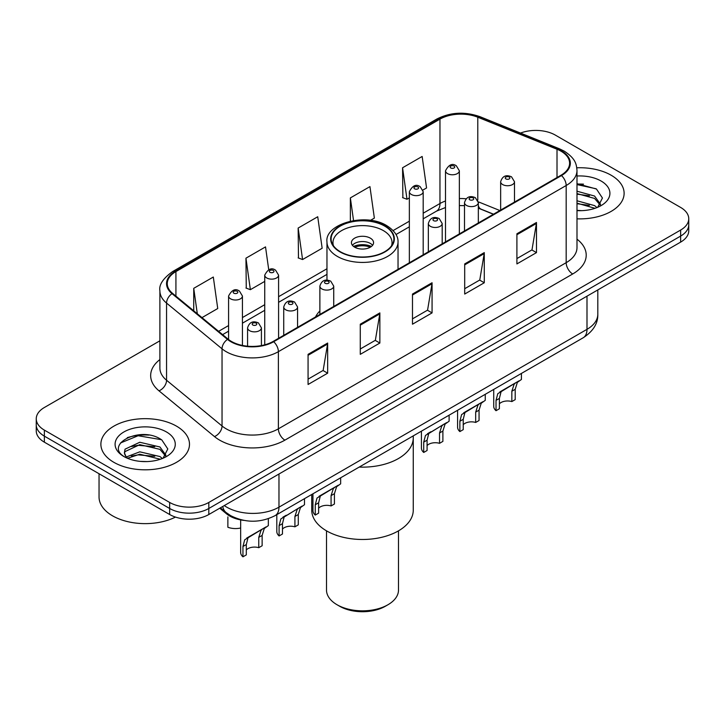 <?xml version="1.0" encoding="UTF-8"?>
<svg xmlns="http://www.w3.org/2000/svg" width="725" height="725" viewBox="0 0 725 725"><rect width="100%" height="100%" fill="white"/><g stroke="black" fill="none" stroke-linecap="round" stroke-linejoin="round"><path stroke-width="1.09" d="M319.879 310.943A48.91 28.239 0 0 0 315.502 316.97M493.399 214.265L479.171 208.51A36.921 21.315 0 0 0 478.337 208.184L481.092 209.153A16.612 7.776 -68 0 1 478.337 205.71M243.79 520.378A27.686 15.986 180 0 1 226.608 513.88L219.729 508.207M148.879 435.091A36.921 21.315 0 0 0 127.274 437.664M583.507 184.159A36.921 21.315 0 0 0 576.991 184.114M159.89 340.804L44.361 407.504A27.686 15.986 0 0 0 36.25 418.814L36.25 430.868A27.686 15.986 0 0 0 44.361 442.168L169.659 514.514A27.686 15.986 0 0 0 208.818 514.514L680.639 242.105A27.686 15.986 0 0 0 688.75 230.804L688.75 224.768A27.686 15.986 0 0 1 680.639 236.078A27.686 15.986 0 0 0 688.75 224.768L688.75 218.742A27.686 15.986 0 0 0 680.639 207.441L555.341 135.104A27.686 15.986 0 0 0 520.514 133.065M36.25 418.814A27.686 15.986 0 0 0 44.361 430.115L169.659 502.452A27.686 15.986 0 0 0 208.818 502.452L208.818 508.479L680.639 236.078L208.818 508.479A27.686 15.986 0 0 1 169.659 508.479A27.686 15.986 0 0 0 208.818 508.479L208.818 514.514M44.361 430.115L44.361 436.142L169.659 508.479L44.361 436.142A27.686 15.986 0 0 1 36.25 424.841A27.686 15.986 0 0 0 44.361 436.142L44.361 442.168M611.139 175.223A44.297 25.574 0 0 0 576.801 167.792A44.297 25.574 0 0 1 611.139 175.223A44.297 25.574 0 0 1 624.116 193.312A44.297 25.574 0 0 0 611.139 175.223M176.51 426.155A44.297 25.574 0 0 0 128.234 420.609A44.297 25.574 0 0 0 100.884 444.244A44.297 25.574 0 0 0 113.861 462.323A44.297 25.574 0 0 0 162.137 467.87A44.297 25.574 0 0 0 189.488 444.244A44.297 25.574 0 0 0 176.51 426.155A44.297 25.574 0 0 0 128.234 420.609A44.297 25.574 0 0 0 100.884 444.244A44.297 25.574 0 0 0 113.861 462.323A44.297 25.574 0 0 0 162.137 467.87A44.297 25.574 0 0 0 189.488 444.244A44.297 25.574 0 0 0 176.51 426.155M560.951 151.153A29.535 17.047 180 0 1 569.605 163.207A29.535 17.047 180 0 1 560.951 175.26L273.162 341.421A29.535 17.047 180 0 1 228.085 339.146L172.613 293.407A29.535 17.047 180 0 1 167.267 283.62A29.535 17.047 180 0 1 175.921 271.567L439.966 119.127A29.535 17.047 180 0 1 477.784 117.214L557.008 149.241A29.535 17.047 180 0 1 560.951 151.153M561.476 150.845A30.269 17.482 0 0 0 557.434 148.888L478.21 116.861A30.269 17.482 0 0 0 439.441 118.818L175.396 271.268A30.269 17.482 0 0 0 172.006 293.652L227.478 339.391A30.269 17.482 0 0 0 273.678 341.72L561.476 175.568A30.269 17.482 0 0 0 561.476 150.845M308.071 354.344L308.071 384.486L327.655 373.185L327.655 343.043L308.071 354.344M308.071 379.139L323.151 370.43L327.573 344.04A7.386 4.259 -120 0 0 327.655 343.043M323.024 370.511L327.655 373.185M360.28 324.202L360.28 354.344L379.855 343.043L379.855 312.901L360.28 324.202M360.28 348.997L375.36 340.288L379.782 313.898A7.386 4.259 -120 0 0 379.855 312.901M375.224 340.369L379.855 343.043M516.907 233.776L516.907 263.918L536.482 252.617L536.482 222.475L516.907 233.776M516.907 258.571L531.987 249.862L536.4 223.472A7.386 4.259 -120 0 0 536.482 222.475M531.851 249.944L536.482 252.617M464.698 263.918L464.698 294.06L484.273 282.759L484.273 252.617L464.698 263.918M464.698 288.713L479.778 280.004L484.191 253.614A7.386 4.259 -120 0 0 484.273 252.617M479.642 280.086L484.273 282.759M412.489 294.06L412.489 324.202L432.064 312.901L432.064 282.759L412.489 294.06M412.489 318.855L427.569 310.146L431.991 283.756A7.386 4.259 -120 0 0 432.064 282.759M427.433 310.228L432.064 312.901M576.991 218.832A44.297 25.574 0 0 0 624.116 193.312A44.297 25.574 0 0 1 576.991 218.832M208.818 502.452L680.639 230.052A27.686 15.986 0 0 0 688.75 218.742M201.985 317.623L217.736 308.524L213.313 277.032L193.738 288.333L193.738 310.826M370.412 220.382L374.363 218.098L369.94 186.606L350.365 197.907L350.365 221.134M422.947 190.041L426.563 187.956L422.149 156.464L402.565 167.765L402.882 197.726M268.73 269.727L265.522 246.89L245.947 258.191L246.264 288.151M298.156 228.049L302.57 259.541L322.154 248.24L317.731 216.748L298.156 228.049L298.473 258.009M302.57 259.541L298.156 257.892M350.365 197.907L353.537 220.536M402.565 167.765L406.988 199.257L409.353 197.898M406.988 199.257L402.565 197.608M245.947 258.191L250.37 289.683L264.734 281.391M250.37 289.683L245.947 288.033M193.738 288.333L197.309 313.771M576.991 210.35L581.803 210.649M576.991 200.78L594.563 205.61L597.01 207.567M576.991 203.172L595.007 208.311M576.991 191.21L594.563 196.04L600.563 204.323M576.991 193.602L594.563 198.433L600.092 204.939M576.991 210.613A30.097 17.373 0 0 0 601.097 205.601A30.097 17.373 0 0 0 601.097 181.023A30.097 17.373 0 0 0 576.991 176.012M597.717 207.278L602.43 198.016L596.467 189.035L576.991 183.652M576.991 184.576L596.059 188.763M576.991 194.146L589.398 195.795M576.991 203.716L589.398 205.365M359.201 467.081A50.759 29.308 0 0 0 413.259 437.837A50.759 29.308 180 0 1 398.397 458.562A50.759 29.308 180 0 1 359.201 467.081M384.685 226.091A31.383 18.116 0 0 0 350.492 222.167A31.383 18.116 0 0 0 331.117 238.897A31.383 18.116 0 0 0 340.315 251.711A31.383 18.116 0 0 0 374.508 255.635A31.383 18.116 0 0 0 393.883 238.897A31.383 18.116 0 0 0 384.685 226.091M333.455 245.757A29.535 17.047 180 0 1 332.965 242.667A29.535 17.047 180 0 1 351.199 226.916A29.535 17.047 180 0 1 383.38 230.613A29.535 17.047 180 0 1 392.035 242.667A29.535 17.047 180 0 1 391.545 245.757M370.33 238.144A11.074 6.398 0 0 0 358.259 236.758A11.074 6.398 0 0 0 351.426 242.667A11.074 6.398 0 0 0 354.67 247.189A11.074 6.398 0 0 0 366.741 248.575A11.074 6.398 0 0 0 373.574 242.667A11.074 6.398 0 0 0 370.33 238.144M372.587 245.304A11.074 6.398 0 0 0 370.33 243.419A11.074 6.398 0 0 0 352.413 245.304M353.555 246.437A14.763 8.528 180 0 1 370.801 246.165L370.801 246.899M354.761 247.243A12.923 7.458 180 0 1 369.469 246.935L370.801 246.165M369.252 247.742L369.469 246.935M311.741 494.486L311.741 510.183A50.759 29.308 -0 0 0 343.079 537.252A50.759 29.308 -0 0 0 398.397 530.899A50.759 29.308 -0 0 0 413.259 510.183L413.259 435.87M326.504 530.845L326.504 590.059A35.996 20.78 -0 0 0 337.053 604.75A35.996 20.78 -0 0 0 387.947 604.75L387.947 604.75A35.996 20.78 -0 0 0 398.496 590.059L398.496 530.845M337.053 604.75L339.663 606.263A32.299 18.651 -0 0 0 385.337 606.263L387.947 604.75L385.337 606.263M99.044 473.742L99.044 496.987A46.146 26.644 0 0 0 112.556 515.828A46.146 26.644 0 0 0 175.486 517.079M140.142 461.372L147.175 461.58M126.349 456.958L139.789 451.829L159.935 456.542L162.382 458.499M127.582 458.245L139.789 454.222L160.379 459.242M126.558 457.892L124.401 452.835A20.862 12.044 0 0 0 127.772 458.408M124.401 452.835L125.035 449.183L139.789 442.259L159.935 446.972L165.934 455.255M124.455 453.125L125.035 451.575L139.789 444.652L159.935 449.364L165.463 455.871M163.089 458.209L167.801 448.947L161.838 439.966C140.732 424.787 103.204 444.788 124.872 457.049L124.981 457.112M166.46 431.955A30.097 17.373 0 0 0 123.903 431.955A30.097 17.373 0 0 0 123.903 456.523A30.097 17.373 0 0 0 166.46 456.523A30.097 17.373 0 0 0 166.46 431.955M120.477 442.984L138.14 435.734L161.43 439.694M131.515 446.5L138.14 445.304L154.769 446.727M131.515 456.07L138.14 454.874L154.769 456.297M499.389 403.843A9.226 5.329 180 0 1 511.841 401.577L511.841 391.246L514.097 384.259L515.692 382.773L503.186 389.996L501.048 391.799L499.389 398.433L499.389 408.764L496.027 410.712A13.848 7.993 180 0 1 493.725 406.308L493.725 389.416M496.027 410.712L496.027 400.372L497.785 393.684L516.798 382.138M521.42 373.429L521.42 379.474L517.36 382.374L515.203 389.298L515.203 399.638L511.841 401.577M499.824 391.935L503.186 389.996L499.824 391.935M463.239 424.714A9.226 5.329 180 0 1 475.682 422.448L475.682 412.117L477.947 405.13L479.533 403.653L467.027 410.876L464.888 412.67L463.239 419.304L463.239 429.644L459.868 431.583A13.848 7.993 180 0 1 457.575 427.179L457.575 410.287M459.868 431.583L459.868 421.252L461.626 414.555L480.648 403.009M485.261 394.3L485.261 400.345L481.21 403.254L479.053 410.178L479.053 420.509L475.682 422.448M463.674 412.806L467.027 410.876L463.674 412.806M427.079 445.585A9.226 5.329 180 0 1 439.531 443.328L439.531 432.988L441.788 426.01L443.383 424.524L428.738 433.541L427.079 440.175L427.079 450.515L423.717 452.454A13.848 7.993 180 0 1 421.424 448.05L421.424 431.167M423.717 452.454L423.717 442.123L425.475 435.426L444.498 423.88M449.11 415.18L449.11 421.216L445.05 424.125L442.893 431.049L442.893 441.38L439.531 443.328M427.523 433.686L430.877 431.747L427.523 433.686M318.619 508.207A9.226 5.329 180 0 1 331.071 505.941L331.071 495.61L333.328 488.623L334.923 487.146L322.417 494.368L320.278 496.163L318.619 502.797L318.619 513.137L315.257 515.076A13.848 7.993 180 0 1 312.955 510.672L312.955 493.779M315.257 515.076L315.257 504.745L317.015 498.048L336.028 486.502M340.65 477.793L340.65 483.838L336.59 486.747L334.433 493.671L334.433 504.002L331.071 505.941M319.054 496.299L322.417 494.368L319.054 496.299M282.469 529.078A9.226 5.329 180 0 1 294.921 526.821L294.921 516.481L297.178 509.503L298.772 508.017L284.127 517.034L282.469 523.668L282.469 534.008L279.098 535.947A13.848 7.993 180 0 1 276.805 531.543L276.805 514.659M279.098 535.947L279.098 525.616L280.856 518.919L299.878 507.373M304.491 498.673L304.491 504.709L300.44 507.618L298.283 514.542L298.283 524.873L294.921 526.821M282.904 517.179L286.257 515.239L282.904 517.179M246.31 549.949A9.226 5.329 180 0 1 258.762 547.692L258.762 537.352L261.018 530.374L262.613 528.888L250.107 536.11L247.968 537.905L246.31 544.548L246.31 554.879L242.947 556.827A13.848 7.993 180 0 1 240.655 552.414L240.655 519.897M242.947 556.827L242.947 546.487L244.706 539.79L263.728 528.253M268.341 518.692L268.341 525.589L264.281 528.489L262.133 535.412L262.133 545.753L258.762 547.692M246.754 538.05L250.107 536.11L246.754 538.05M227.868 516.907L227.868 527.247A13.848 7.993 180 0 0 240.655 527.999M226.608 512.938L226.608 513.88M224.279 505.579A36.921 21.315 0 0 0 226.762 507.165A36.921 21.315 0 0 0 278.971 507.165L586.996 329.331A36.921 21.315 0 0 0 597.808 314.26C598.08 323.413 593.195 331.262 583.172 337.778L275.147 515.611A18.46 10.658 60 0 0 278.971 507.165L278.971 474.005M586.996 296.172L586.996 329.331A18.46 10.658 60 0 1 583.172 337.778M222.783 506.449A18.46 12.343 129.5 0 0 226.001 512.448L220.391 507.826M680.639 242.105L680.639 230.052M169.659 514.514L169.659 502.452M576.991 239.159A46.146 26.644 180 0 1 572.705 273.978L284.907 440.138A9.226 5.329 60 0 1 278.382 428.828L566.18 262.677A36.921 21.315 0 0 0 576.991 247.606L576.991 170.438A36.921 21.315 180 0 1 566.18 185.509A9.226 5.329 -120 0 0 561.476 175.568M284.907 440.138A46.146 26.644 180 0 1 219.648 440.138A46.146 26.644 180 0 1 214.473 436.577L159.002 390.838A46.146 26.644 180 0 1 159.89 359.573M226.173 428.828A36.921 21.315 0 0 0 278.382 428.828L278.382 351.67A36.921 21.315 180 0 1 222.04 348.825L166.56 303.086A36.921 21.315 180 0 1 159.89 290.861L159.89 368.019A36.921 21.315 0 0 0 166.56 380.244L222.04 425.983A36.921 21.315 0 0 0 226.173 428.828M576.991 170.438C576.393 164.095 575.804 158.82 564.268 151.144L559.41 148.788A9.226 4.323 112 0 0 557.434 148.888M559.41 148.788L480.186 116.761C464.897 111.351 450.388 112.139 436.658 119.117A9.226 5.329 60 0 1 439.441 118.818M175.396 271.268A9.226 5.329 -120 0 0 172.613 271.567C163.034 278.445 158.793 284.88 159.89 290.861M172.006 293.652A9.226 6.172 129.5 0 0 166.56 303.086L166.56 380.244A9.226 6.172 -50.5 0 1 159.002 390.838M480.186 116.761A9.226 4.323 112 0 0 478.21 116.861M227.478 339.391A9.226 6.172 129.5 0 0 222.04 348.825L222.04 425.983A9.226 6.172 -50.5 0 1 214.473 436.577M273.678 341.72A9.226 5.329 60 0 1 278.382 351.67L566.18 185.509L566.18 262.677A9.226 5.329 60 0 0 572.705 273.978M175.921 271.567L175.921 296.135M557.008 149.241L557.008 177.543M477.784 117.214L477.784 200.236M499.86 210.531L478.282 201.813M466.057 198.795A29.535 17.047 0 0 0 459.351 198.55M445.503 201.006A29.535 17.047 0 0 0 439.966 203.517L423.192 213.204M439.966 119.127L439.966 203.517A16.612 9.588 60 0 1 436.522 211.129L423.192 218.823M409.353 221.198L393.122 230.568M326.966 268.757L278.581 296.697M264.734 304.69L242.431 317.568M228.583 325.561L218.606 331.325M412.489 295.012L431.991 283.756M464.698 264.87L484.191 253.614M516.907 234.728L536.4 223.472M360.28 325.153L379.782 313.898M308.071 355.295L327.573 344.04M339.989 251.901A31.837 18.379 0 0 0 385.011 251.901A31.837 18.379 0 0 0 385.011 225.901A31.837 18.379 0 0 0 339.989 225.901A31.837 18.379 0 0 0 339.989 251.901M398.034 269.328L398.034 241.914A35.534 20.518 180 0 1 376.094 260.864A35.534 20.518 180 0 1 337.379 256.423A35.534 20.518 180 0 1 326.966 241.914L326.966 280.167M502.679 184.567A6.924 3.997 180 0 1 500.649 181.739C502.416 176.066 506.041 174.417 511.515 176.809L514.496 181.739A6.924 3.997 180 0 1 510.219 185.437A6.924 3.997 180 0 1 502.679 184.567M509.204 177.036A2.311 1.332 0 0 0 505.941 177.036A2.311 1.332 0 0 0 505.941 178.921A2.311 1.332 0 0 0 509.204 178.921A2.311 1.332 0 0 0 509.204 177.036M515.692 382.773L519.046 380.843M511.841 391.246L515.203 389.298M496.027 400.372L499.389 398.433M466.519 205.447A6.924 3.997 180 0 1 464.498 202.619C466.266 196.937 469.882 195.288 475.355 197.68L478.337 202.619A6.924 3.997 180 0 1 474.068 206.308A6.924 3.997 180 0 1 466.519 205.447M473.053 197.907A2.311 1.332 0 0 0 469.791 197.907A2.311 1.332 0 0 0 469.791 199.792A2.311 1.332 0 0 0 473.053 199.792A2.311 1.332 0 0 0 473.053 197.907M479.533 403.653L482.895 401.713M475.682 412.117L479.053 410.178M459.868 421.252L463.239 419.304M430.369 226.318A6.924 3.997 180 0 1 428.339 223.49C430.115 217.808 433.731 216.168 439.205 218.551L442.187 223.49A6.924 3.997 180 0 1 437.909 227.179A6.924 3.997 180 0 1 430.369 226.318M436.894 218.778A2.311 1.332 0 0 0 433.632 218.778A2.311 1.332 0 0 0 433.632 220.663A2.311 1.332 0 0 0 436.894 220.663A2.311 1.332 0 0 0 436.894 218.778M443.383 424.524L446.736 422.584M439.531 432.988L442.893 431.049M423.717 442.123L427.079 440.175M321.909 288.94A6.924 3.997 180 0 1 319.879 286.112C321.646 280.43 325.271 278.781 330.745 281.173L333.727 286.112A6.924 3.997 180 0 1 329.449 289.801A6.924 3.997 180 0 1 321.909 288.94M328.434 281.4A2.311 1.332 0 0 0 325.172 281.4A2.311 1.332 0 0 0 325.172 283.285A2.311 1.332 0 0 0 328.434 283.285A2.311 1.332 0 0 0 328.434 281.4M334.923 487.146L338.276 485.206M331.071 495.61L334.433 493.671M315.257 504.745L318.619 502.797M285.759 309.811A6.924 3.997 180 0 1 283.729 306.983C285.496 301.301 289.121 299.661 294.586 302.044L297.567 306.983A6.924 3.997 180 0 1 293.299 310.672A6.924 3.997 180 0 1 285.759 309.811M292.284 302.271A2.311 1.332 0 0 0 289.021 302.271A2.311 1.332 0 0 0 289.021 304.156A2.311 1.332 0 0 0 292.284 304.156A2.311 1.332 0 0 0 292.284 302.271M298.772 508.017L302.126 506.077M294.921 516.481L298.283 514.542M279.098 525.616L282.469 523.668M249.599 330.682A6.924 3.997 180 0 1 247.569 327.854C249.346 322.181 252.962 320.532 258.435 322.915L261.417 327.854A6.924 3.997 180 0 1 257.148 331.552A6.924 3.997 180 0 1 249.599 330.682M256.124 323.151A2.311 1.332 0 0 0 252.862 323.151A2.311 1.332 0 0 0 252.862 325.027A2.311 1.332 0 0 0 256.124 325.027A2.311 1.332 0 0 0 256.124 323.151M262.613 528.888L265.966 526.948M258.762 537.352L262.133 535.412M242.947 546.487L246.31 544.548M459.351 233.921L459.351 170.783A6.924 3.997 180 0 1 455.073 174.471A6.924 3.997 180 0 1 447.533 173.601A6.924 3.997 180 0 1 445.503 170.783L445.503 241.914M450.796 167.955A2.311 1.332 0 0 0 454.058 167.955A2.311 1.332 0 0 0 454.058 166.07A2.311 1.332 0 0 0 450.796 166.07A2.311 1.332 0 0 0 450.796 167.955M423.192 254.801L423.192 191.654A6.924 3.997 180 0 1 418.923 195.342A6.924 3.997 180 0 1 411.383 194.481A6.924 3.997 180 0 1 409.353 191.654L409.353 262.785M414.646 188.826A2.311 1.332 0 0 0 417.908 188.826A2.311 1.332 0 0 0 417.908 186.941A2.311 1.332 0 0 0 414.646 186.941A2.311 1.332 0 0 0 414.646 188.826M278.581 338.294L278.581 275.147A6.924 3.997 180 0 1 274.304 278.835A6.924 3.997 180 0 1 266.764 277.974A6.924 3.997 180 0 1 264.734 275.147L264.734 344.819M270.026 272.319A2.311 1.332 0 0 0 273.289 272.319A2.311 1.332 0 0 0 273.289 270.434A2.311 1.332 0 0 0 270.026 270.434A2.311 1.332 0 0 0 270.026 272.319M242.431 345.435L242.431 296.017A6.924 3.997 180 0 1 238.153 299.715A6.924 3.997 180 0 1 230.613 298.845A6.924 3.997 180 0 1 228.583 296.017L228.583 339.545M233.876 293.19A2.311 1.332 0 0 0 237.138 293.19A2.311 1.332 0 0 0 237.138 291.305A2.311 1.332 0 0 0 233.876 291.305A2.311 1.332 0 0 0 233.876 293.19M275.147 515.611C260.293 523.078 245.44 523.078 230.586 515.611L226.001 512.448M597.808 314.26L597.808 289.928M436.658 119.117L172.613 271.567M464.498 205.655L459.351 205.565M445.503 207.513L436.522 211.129M409.353 226.816L396.04 234.501M326.966 274.376L278.581 302.316M264.734 310.309L242.431 323.187M228.583 331.18L222.611 334.633M493.535 214.183L481.092 209.153M398.034 241.914C398.152 239.386 397.699 232.616 386.86 225.72C365.618 212.153 324.41 223.998 326.966 241.914M392.035 242.667L392.035 245.023M332.965 242.667L332.965 245.023M500.649 210.078L500.649 181.739M514.496 202.085L514.496 181.739M464.498 230.949L464.498 202.619M478.337 222.956L478.337 202.619M428.339 251.829L428.339 223.49M442.187 243.836L442.187 223.49M319.879 314.442L319.879 286.112M333.727 306.448L333.727 286.112M283.729 335.322L283.729 306.983M297.567 327.328L297.567 306.983M247.569 346.197L247.569 327.854M261.417 345.58L261.417 327.854M459.351 170.783L456.369 165.844C452.355 162.944 448.73 164.584 445.503 170.783M423.192 191.654L420.21 186.715C416.195 183.815 412.579 185.464 409.353 191.654M278.581 275.147L275.6 270.208C271.585 267.308 267.96 268.957 264.734 275.147M242.431 296.017L239.44 291.078C235.426 288.178 231.81 289.828 228.583 296.017"/></g></svg>

